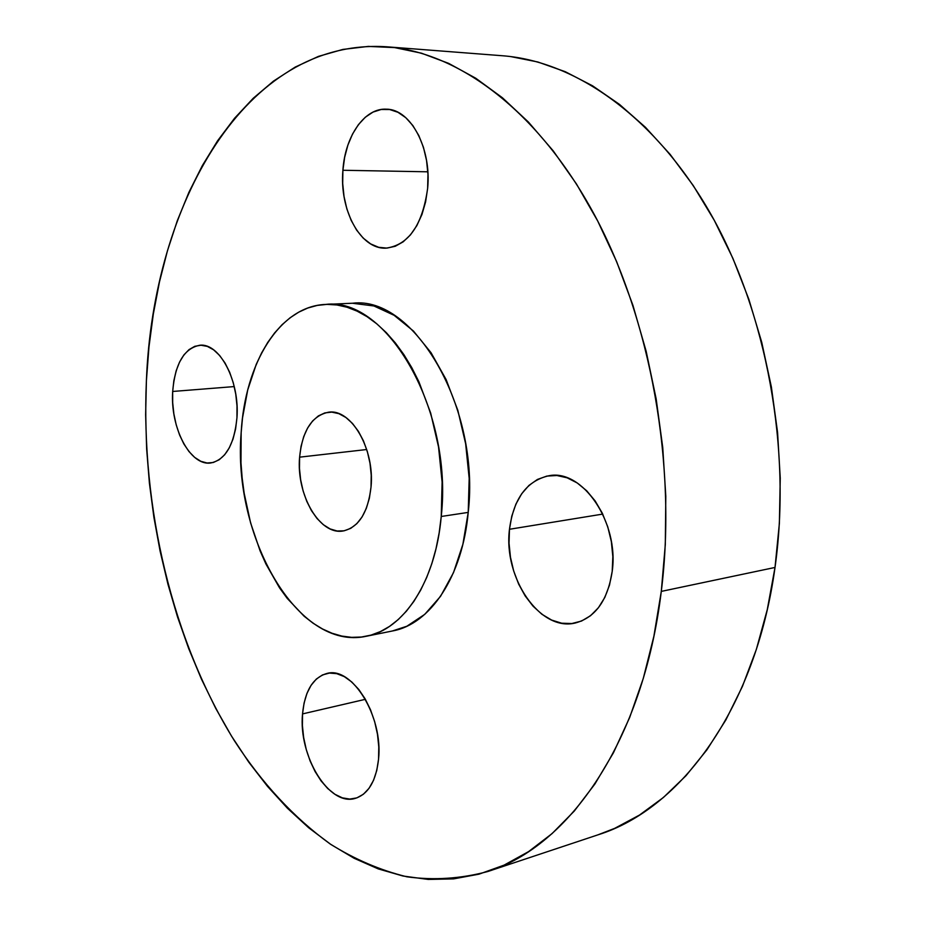 <?xml version="1.0" encoding="UTF-8"?>
<svg xmlns="http://www.w3.org/2000/svg" width="926" height="926" viewBox="0 0 926 926"><rect width="100%" height="100%" fill="white"/><g stroke="black" fill="none" stroke-linecap="round" stroke-linejoin="round"><path stroke-width="1.39" d="M302.536 713.911C304.758 691.109 312.861 677.624 326.855 673.48C351.845 665.84 383.318 716.388 378.549 759.193L378.792 746.981L377.484 734.318L374.683 721.736L370.504 709.744L365.122 698.841L358.79 689.465L351.753 681.964L344.31 676.64L336.763 673.653L329.401 673.086L322.503 674.927L316.322 679.071L311.078 685.321L306.946 693.424L304.075 703.077L302.536 713.911L302.397 725.533L303.659 737.536L306.251 749.481L310.106 760.952L315.083 771.532L321.021 780.85L327.711 788.524L334.911 794.277L342.354 797.853L349.773 799.08L356.88 797.876L363.386 794.253L369.023 788.315L373.548 780.282L376.778 770.444L378.549 759.193C376.095 780.942 368.409 793.987 355.503 798.305C329.251 807.032 298.265 755.94 302.536 713.911L365.4 699.315L302.536 713.911M172.676 391.466C175.06 363.675 184.112 348.269 199.831 345.248C219.624 342.713 239.857 381.246 236.952 417.765L237.01 406.028L235.771 394.21L233.283 382.797L229.66 372.264L225.041 363.027L219.624 355.468L213.651 349.854L207.355 346.405L200.988 345.224L194.796 346.312L189.031 349.611L183.88 354.947L179.54 362.112L176.16 370.817L173.845 380.725L172.676 391.466L172.687 402.66L173.868 413.899L176.195 424.779L179.563 434.931L183.869 443.959L188.973 451.541L194.68 457.398L200.792 461.275L207.077 463L213.316 462.491L219.254 459.713L224.659 454.77L229.312 447.802L233.016 439.086L235.598 428.935L236.952 417.765C234.255 444.769 225.516 459.84 210.734 462.977C190.143 466.218 170.141 427.592 172.676 391.466L234.255 386.582L172.676 391.466M342.898 170.268C345.016 136.272 364.647 107.659 386.536 109.187C410.727 109.152 431.701 148.519 427.638 188.337L427.962 174.331L426.55 160.499L423.471 147.396L418.83 135.59L412.857 125.554L405.796 117.695L397.96 112.289L389.649 109.523L381.223 109.476L373.004 112.092L365.295 117.243L358.385 124.674L352.517 134.085L347.887 145.104L344.646 157.316L342.898 170.268L342.701 183.51L344.044 196.567L346.88 208.975L351.128 220.295L356.626 230.123L363.2 238.098L370.631 243.897L378.641 247.3L386.941 248.11L395.228 246.281L403.18 241.825L410.473 234.868L416.816 225.666L421.932 214.531L425.59 201.926L427.638 188.337C422.453 225.249 408.528 245.193 385.853 248.156C360.457 249.441 339.333 210.005 342.898 170.268L427.835 171.808L342.898 170.268M509.474 529.278C513.606 498.547 526.79 480.698 549.025 475.721C582.466 468.845 619.216 522.461 612.213 571.319L612.838 556.607L611.345 541.594L607.78 526.917L602.317 513.189L595.175 500.978L586.69 490.768L577.222 482.955L567.152 477.816L556.896 475.513L546.861 476.08L537.427 479.448L528.931 485.444L521.674 493.778L515.898 504.138L511.789 516.118L509.474 529.278L509.034 543.145L510.457 557.232L513.71 571.053L518.664 584.109L525.181 595.95L533.017 606.136L541.93 614.285L551.595 620.05L561.665 623.198L571.77 623.545L581.528 621.045L590.522 615.721L598.404 607.757L604.828 597.42L609.493 585.105L612.213 571.319C607.745 600.256 595.487 617.468 575.463 622.955C539.985 632.064 503.2 577.674 509.474 529.278L602.745 514.092L509.474 529.278M661.291 591.401C643.095 741.529 568.911 846.445 487.828 871.505C460.812 878.728 433.843 880.487 406.919 876.806C380.343 870.301 354.727 859.34 330.084 843.922C293.878 817.658 262.012 783.303 234.475 740.858C172.19 640.607 140.775 506.985 146.401 380.713L148.947 347.111L153.311 314.111L159.469 281.909L167.467 250.714L177.283 220.77L188.916 192.307L202.366 165.557L217.587 140.787L234.556 118.262L253.215 98.283L273.483 81.106L295.267 67.054L318.44 56.393L342.851 49.425L368.305 46.404L394.603 47.596L421.469 53.187L448.624 63.362L475.744 78.224L502.471 97.809L528.433 122.07L553.227 150.869L576.458 183.973L597.733 221.059L616.658 261.664L632.909 305.279L646.151 351.255L656.164 398.921L662.75 447.524L665.806 496.324L665.308 544.523L661.291 591.401L653.883 636.243L643.281 678.434L629.703 717.418L613.463 752.734L594.886 784.033L574.305 811.037L552.07 833.597L528.549 851.631L504.08 865.127L478.997 874.167L453.613 878.878L428.182 879.434L402.995 876.019L378.248 868.901L354.16 858.298L330.895 844.477L308.613 827.705L287.43 808.236L267.475 786.324L248.828 762.225L231.558 736.17L215.746 708.39L201.44 679.105L188.684 648.536L177.514 616.878L167.976 584.329L160.094 551.086L153.901 517.31L149.41 483.21L146.644 448.948L145.637 414.732L146.401 380.713C152.987 205.109 244.8 37.665 386.663 46.786C458.486 52.203 538.284 110.518 594.689 215.283C650.828 320.002 677.068 465.743 661.291 591.401L775.016 567.453L661.291 591.401M487.828 871.505L598.115 834.789C680.575 809.092 755.697 708.575 775.016 567.453C791.718 449.284 766.682 313.115 711.261 214.878C655.55 116.63 575.602 61.301 502.563 55.757L386.929 46.809M441.239 516.476C435.59 581.783 403.562 629.599 366.395 636.243C297.559 651.615 232.461 536.085 241.154 432.697L242.508 417.985L247.728 389.927L256.213 364.416L261.618 352.922L267.753 342.4L274.582 332.966L282.06 324.713L290.127 317.757L298.728 312.166L307.779 308.022L317.224 305.418L326.971 304.376L336.914 304.967L346.984 307.212L357.066 311.124L367.055 316.68L376.836 323.868L386.304 332.642L395.356 342.921L403.886 354.623L411.769 367.622L418.922 381.801L430.671 413.065L438.542 446.992L442.107 482.006L441.239 516.476L439.144 532.994L435.996 548.771L431.829 563.656L426.701 577.477L420.693 590.093L413.887 601.379L406.364 611.241L398.203 619.598L389.533 626.393L380.436 631.567L371.002 635.12L361.36 637.042L351.591 637.343L341.787 636.069L332.052 633.257L322.468 628.951L313.115 623.233L304.075 616.184L287.234 598.404L279.548 587.871L265.936 564.015L260.113 550.912L250.599 522.889L244.163 493.234L242.161 478.082L240.98 462.861L241.154 432.697C244.892 363.524 279.49 306.043 325.697 304.423C386.779 296.517 453.219 410.195 441.239 516.476L468.22 512.402L441.239 516.476M366.511 636.22L392.728 630.919C430.139 624.205 462.41 576.875 468.22 512.402C480.478 407.486 414.026 295.394 352.528 303.23L325.744 304.423M299.596 457.166C302.374 430.567 312.05 415.577 328.637 412.186C351.22 408.54 374.891 449.26 371.025 487.076C367.958 512.738 358.686 527.369 343.21 530.957C319.644 535.552 296.146 494.6 299.596 457.166L366.708 449.515L299.596 457.166L299.468 468.429L300.649 479.795L303.103 490.873L306.738 501.255L311.425 510.585L317.016 518.491L323.313 524.683L330.084 528.92L337.087 530.992L344.067 530.818L350.734 528.352L356.834 523.653L362.112 516.905L366.349 508.316L369.37 498.246L371.025 487.076L371.233 475.258L370.006 463.301L367.367 451.668L363.455 440.869L358.408 431.331L352.459 423.425L345.861 417.464L338.87 413.656L331.786 412.128L324.864 412.903L318.37 415.913L312.56 421.017L307.629 427.997L303.74 436.574L301.031 446.413L299.596 457.166M392.369 630.988L406.85 626.242L424.756 614.355L440.556 596.309L453.485 572.662L462.884 544.303L468.22 512.402L469.181 478.383L465.662 443.82L457.838 410.357L446.1 379.521L431.041 352.713L413.436 331.033L394.106 315.303L373.942 305.974L352.401 303.242M597.837 834.882L614.644 828.376L639.507 815.054L663.41 797.483L686.004 775.71L706.932 749.817L725.857 719.953L742.42 686.409L756.322 649.508L767.26 609.678L775.016 567.453L779.379 523.398L780.248 478.163L777.574 432.43L771.358 386.894L761.728 342.273L748.821 299.214L732.906 258.366L714.259 220.295L693.215 185.501L670.135 154.387L645.422 127.267L619.448 104.372L592.617 85.84L565.311 71.719L537.867 61.996L510.631 56.567"/></g></svg>
